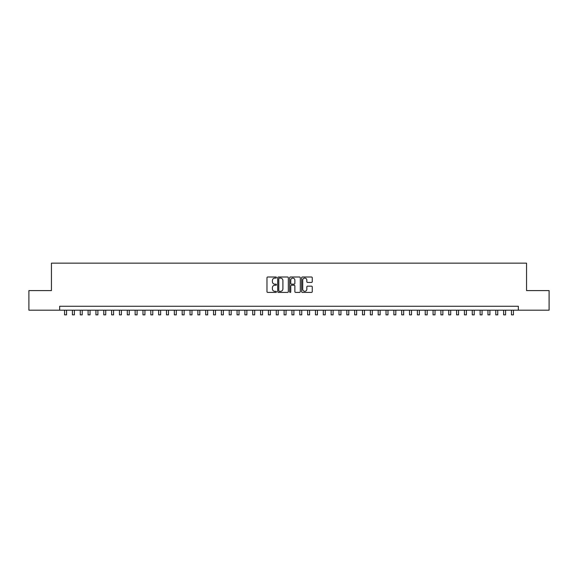 <?xml version="1.0" encoding="UTF-8"?>
<svg xmlns="http://www.w3.org/2000/svg" width="578" height="578" viewBox="0 0 578 578"><rect width="100%" height="100%" fill="white"/><g stroke="black" fill="none" stroke-linecap="round" stroke-linejoin="round"><path stroke-width="0.87" d="M276.457 277.548A0.542 0.542 0 0 0 275.916 277.014L267.744 277.014A0.773 0.773 0 0 0 266.971 277.78L266.971 291.637A0.773 0.773 0 0 0 267.744 292.403L275.916 292.403A0.542 0.542 0 0 0 276.457 291.861A0.542 0.542 0 0 0 275.916 291.326L274.861 291.326A2.464 2.464 0 0 1 272.397 288.863L272.397 287.707A2.464 2.464 0 0 1 274.861 285.243L275.916 285.243A0.542 0.542 0 0 0 276.457 284.708A0.542 0.542 0 0 0 275.916 284.166L274.861 284.166A2.464 2.464 0 0 1 272.397 281.703L272.397 280.554A2.464 2.464 0 0 1 274.861 278.09L275.916 278.09A0.542 0.542 0 0 0 276.457 277.548M311.491 282.44A0.773 0.773 0 0 0 312.257 281.667L312.257 277.78A0.773 0.773 0 0 0 311.491 277.014L302.41 277.014A0.773 0.773 0 0 0 301.644 277.78L301.644 291.637A0.773 0.773 0 0 0 302.41 292.403L311.491 292.403A0.773 0.773 0 0 0 312.257 291.637L312.257 286.941A0.773 0.773 0 0 0 311.491 286.168L307.604 286.168A0.773 0.773 0 0 0 306.831 286.941L306.831 289.267A2.059 2.059 0 0 1 304.779 291.326A2.059 2.059 0 0 1 302.72 289.267L302.72 280.149A2.059 2.059 0 0 1 304.779 278.09A2.059 2.059 0 0 1 306.831 280.149L306.831 281.667A0.773 0.773 0 0 0 307.604 282.44L311.491 282.44M59.671 310.191L28.9 310.191L28.9 290.589L51.442 290.589L51.442 263.149L526.558 263.149L526.558 290.589L549.1 290.589L549.1 310.191L518.329 310.191L518.329 306.268L59.671 306.268L59.671 310.191L518.329 310.191M288.328 277.78A0.773 0.773 0 0 0 287.555 277.014L278.473 277.014A0.773 0.773 0 0 0 277.707 277.78L277.707 291.637A0.773 0.773 0 0 0 278.473 292.403L287.555 292.403A0.773 0.773 0 0 0 288.328 291.637L288.328 277.78M290.445 277.014L299.527 277.014A0.773 0.773 0 0 1 300.293 277.78L300.293 291.637A0.773 0.773 0 0 1 299.527 292.403L295.64 292.403A0.773 0.773 0 0 1 294.867 291.637L294.867 286.016A0.773 0.773 0 0 0 294.101 285.243L291.522 285.243A0.773 0.773 0 0 0 290.748 286.016L290.748 291.861A0.542 0.542 0 0 1 290.214 292.403A0.542 0.542 0 0 1 289.672 291.861L289.672 277.78A0.773 0.773 0 0 1 290.445 277.014M279.326 278.09A0.542 0.542 0 0 0 278.784 278.625L278.784 290.785A0.542 0.542 0 0 0 279.326 291.326L280.438 291.326A2.464 2.464 0 0 0 282.902 288.863L282.902 280.554A2.464 2.464 0 0 0 280.438 278.09L279.326 278.09M294.867 280.186A2.059 2.059 0 0 0 292.808 278.126A2.059 2.059 0 0 0 290.748 280.186L290.748 283.401A0.773 0.773 0 0 0 291.522 284.166L294.101 284.166A0.773 0.773 0 0 0 294.867 283.401L294.867 280.186M64.57 310.191L64.57 314.851L66.535 314.851L66.535 310.191M72.416 310.191L72.416 314.851L74.374 314.851L74.374 310.191M80.255 310.191L80.255 314.851L82.213 314.851L82.213 310.191M88.094 310.191L88.094 314.851L90.052 314.851L90.052 310.191M95.934 310.191L95.934 314.851L97.892 314.851L97.892 310.191M103.773 310.191L103.773 314.851L105.738 314.851L105.738 310.191M111.612 310.191L111.612 314.851L113.577 314.851L113.577 310.191M119.458 310.191L119.458 314.851L121.416 314.851L121.416 310.191M127.297 310.191L127.297 314.851L129.255 314.851L129.255 310.191M135.136 310.191L135.136 314.851L137.094 314.851L137.094 310.191M142.976 310.191L142.976 314.851L144.934 314.851L144.934 310.191M150.815 310.191L150.815 314.851L152.773 314.851L152.773 310.191M158.654 310.191L158.654 314.851L160.619 314.851L160.619 310.191M166.493 310.191L166.493 314.851L168.458 314.851L168.458 310.191M174.339 310.191L174.339 314.851L176.297 314.851L176.297 310.191M182.178 310.191L182.178 314.851L184.136 314.851L184.136 310.191M190.018 310.191L190.018 314.851L191.975 314.851L191.975 310.191M197.857 310.191L197.857 314.851L199.815 314.851L199.815 310.191M205.696 310.191L205.696 314.851L207.661 314.851L207.661 310.191M213.535 310.191L213.535 314.851L215.5 314.851L215.5 310.191M221.381 310.191L221.381 314.851L223.339 314.851L223.339 310.191M229.22 310.191L229.22 314.851L231.178 314.851L231.178 310.191M237.059 310.191L237.059 314.851L239.017 314.851L239.017 310.191M244.899 310.191L244.899 314.851L246.857 314.851L246.857 310.191M252.738 310.191L252.738 314.851L254.696 314.851L254.696 310.191M260.577 310.191L260.577 314.851L262.542 314.851L262.542 310.191M268.416 310.191L268.416 314.851L270.381 314.851L270.381 310.191M276.262 310.191L276.262 314.851L278.22 314.851L278.22 310.191M284.101 310.191L284.101 314.851L286.059 314.851L286.059 310.191M291.941 310.191L291.941 314.851L293.899 314.851L293.899 310.191M299.78 310.191L299.78 314.851L301.738 314.851L301.738 310.191M307.619 310.191L307.619 314.851L309.584 314.851L309.584 310.191M315.458 310.191L315.458 314.851L317.423 314.851L317.423 310.191M323.304 310.191L323.304 314.851L325.262 314.851L325.262 310.191M331.143 310.191L331.143 314.851L333.101 314.851L333.101 310.191M338.983 310.191L338.983 314.851L340.941 314.851L340.941 310.191M346.822 310.191L346.822 314.851L348.78 314.851L348.78 310.191M354.661 310.191L354.661 314.851L356.619 314.851L356.619 310.191M362.5 310.191L362.5 314.851L364.465 314.851L364.465 310.191M370.339 310.191L370.339 314.851L372.304 314.851L372.304 310.191M378.185 310.191L378.185 314.851L380.143 314.851L380.143 310.191M386.025 310.191L386.025 314.851L387.983 314.851L387.983 310.191M393.864 310.191L393.864 314.851L395.822 314.851L395.822 310.191M401.703 310.191L401.703 314.851L403.661 314.851L403.661 310.191M409.542 310.191L409.542 314.851L411.507 314.851L411.507 310.191M417.381 310.191L417.381 314.851L419.346 314.851L419.346 310.191M425.227 310.191L425.227 314.851L427.185 314.851L427.185 310.191M433.067 310.191L433.067 314.851L435.024 314.851L435.024 310.191M440.906 310.191L440.906 314.851L442.864 314.851L442.864 310.191M448.745 310.191L448.745 314.851L450.703 314.851L450.703 310.191M456.584 310.191L456.584 314.851L458.542 314.851L458.542 310.191M464.423 310.191L464.423 314.851L466.388 314.851L466.388 310.191M472.262 310.191L472.262 314.851L474.227 314.851L474.227 310.191M480.108 310.191L480.108 314.851L482.066 314.851L482.066 310.191M487.948 310.191L487.948 314.851L489.906 314.851L489.906 310.191M495.787 310.191L495.787 314.851L497.745 314.851L497.745 310.191M503.626 310.191L503.626 314.851L505.584 314.851L505.584 310.191M511.465 310.191L511.465 314.851L513.43 314.851L513.43 310.191"/></g></svg>
